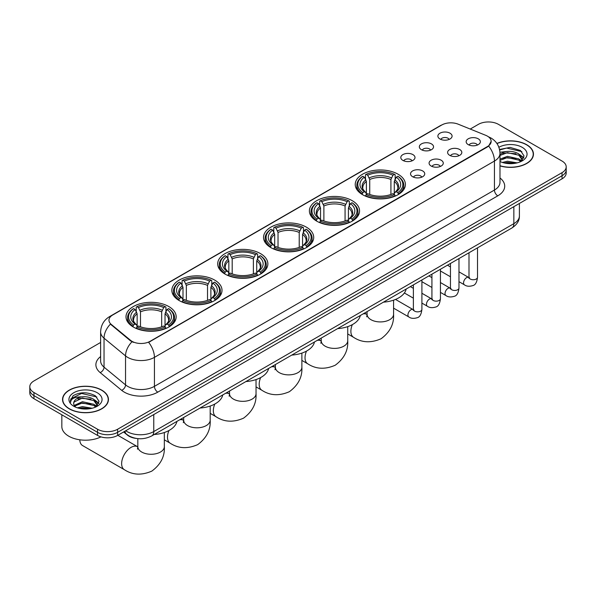 <?xml version="1.0" encoding="UTF-8"?>
<svg xmlns="http://www.w3.org/2000/svg" width="596" height="596" viewBox="0 0 596 596"><rect width="100%" height="100%" fill="white"/><g stroke="black" fill="none" stroke-linecap="round" stroke-linejoin="round"><path stroke-width="0.89" d="M214.672 280.083A25.084 14.483 0 0 0 187.338 276.939A25.084 14.483 0 0 0 171.849 290.319A25.084 14.483 0 0 0 179.195 300.563A25.084 14.483 0 0 0 206.536 303.699A25.084 14.483 0 0 0 222.017 290.319A25.084 14.483 0 0 0 214.672 280.083M352.214 200.673A25.084 14.483 0 0 0 324.88 197.529A25.084 14.483 0 0 0 309.391 210.91A25.084 14.483 0 0 0 316.744 221.153A25.084 14.483 0 0 0 344.078 224.29A25.084 14.483 0 0 0 359.559 210.91A25.084 14.483 0 0 0 352.214 200.673M306.366 227.143A25.084 14.483 0 0 0 279.032 223.999A25.084 14.483 0 0 0 263.544 237.379A25.084 14.483 0 0 0 270.889 247.623A25.084 14.483 0 0 0 298.231 250.76A25.084 14.483 0 0 0 313.712 237.379A25.084 14.483 0 0 0 306.366 227.143M260.519 253.613A25.084 14.483 0 0 0 233.185 250.469A25.084 14.483 0 0 0 217.696 263.849A25.084 14.483 0 0 0 225.042 274.093A25.084 14.483 0 0 0 252.384 277.229A25.084 14.483 0 0 0 267.865 263.849A25.084 14.483 0 0 0 260.519 253.613M168.824 306.553A25.084 14.483 0 0 0 141.49 303.409A25.084 14.483 0 0 0 126.002 316.789A25.084 14.483 0 0 0 133.348 327.033A25.084 14.483 0 0 0 160.689 330.169A25.084 14.483 0 0 0 176.17 316.789A25.084 14.483 0 0 0 168.824 306.553M398.061 174.203A25.084 14.483 0 0 0 370.727 171.059A25.084 14.483 0 0 0 355.238 184.44A25.084 14.483 0 0 0 362.591 194.683A25.084 14.483 0 0 0 389.926 197.82A25.084 14.483 0 0 0 405.407 184.44A25.084 14.483 0 0 0 398.061 174.203M421.417 149.7A7.1 4.098 180 0 1 420.009 148.546A7.1 4.098 180 0 1 422.363 143.45A7.1 4.098 180 0 1 431.459 143.904A7.1 4.098 180 0 1 432.867 148.546A7.1 4.098 180 0 1 421.417 149.7M430.595 150.125A4.261 2.458 0 0 0 429.455 148.925A4.261 2.458 0 0 0 425.253 148.307A4.261 2.458 0 0 0 422.288 150.125M402.881 160.406A7.1 4.098 180 0 1 401.473 159.244A7.1 4.098 180 0 1 403.82 154.155A7.1 4.098 180 0 1 412.916 154.61A7.1 4.098 180 0 1 414.332 159.244A7.1 4.098 180 0 1 402.881 160.406M412.052 160.831A4.261 2.458 0 0 0 410.912 159.631A4.261 2.458 0 0 0 406.718 159.013A4.261 2.458 0 0 0 403.745 160.831M439.96 138.995A7.1 4.098 180 0 1 438.552 137.84A7.1 4.098 180 0 1 440.906 132.744A7.1 4.098 180 0 1 450.002 133.199A7.1 4.098 180 0 1 451.41 137.84A7.1 4.098 180 0 1 439.96 138.995M449.138 139.419A4.261 2.458 0 0 0 447.991 138.227A4.261 2.458 0 0 0 443.797 137.601A4.261 2.458 0 0 0 440.824 139.419M449.697 155.325A7.1 4.098 180 0 1 448.289 154.163A7.1 4.098 180 0 1 450.643 149.067A7.1 4.098 180 0 1 459.74 149.529A7.1 4.098 180 0 1 461.148 154.163A7.1 4.098 180 0 1 449.697 155.325M458.875 155.75A4.261 2.458 0 0 0 457.728 154.55A4.261 2.458 0 0 0 453.534 153.924A4.261 2.458 0 0 0 450.561 155.75M431.161 166.031A7.1 4.098 180 0 1 429.753 164.869A7.1 4.098 180 0 1 432.1 159.773A7.1 4.098 180 0 1 441.196 160.235A7.1 4.098 180 0 1 442.605 164.869A7.1 4.098 180 0 1 431.161 166.031M440.332 166.455A4.261 2.458 0 0 0 439.192 165.256A4.261 2.458 0 0 0 434.991 164.63A4.261 2.458 0 0 0 432.025 166.455M412.618 176.729A7.1 4.098 180 0 1 411.21 175.574A7.1 4.098 180 0 1 413.564 170.478A7.1 4.098 180 0 1 422.661 170.933A7.1 4.098 180 0 1 424.069 175.574A7.1 4.098 180 0 1 412.618 176.729M421.797 177.154A4.261 2.458 0 0 0 420.649 175.962A4.261 2.458 0 0 0 416.455 175.336A4.261 2.458 0 0 0 413.482 177.154M468.24 144.619A7.1 4.098 180 0 1 466.832 143.465A7.1 4.098 180 0 1 469.179 138.369A7.1 4.098 180 0 1 478.275 138.823A7.1 4.098 180 0 1 479.683 143.465A7.1 4.098 180 0 1 468.24 144.619M477.411 145.044A4.261 2.458 0 0 0 476.271 143.845A4.261 2.458 0 0 0 472.077 143.226A4.261 2.458 0 0 0 469.104 145.044M485.71 135.314A12.777 7.376 180 0 1 487.416 136.141A12.777 7.376 180 0 1 491.156 141.356A12.777 7.376 180 0 1 487.416 146.571L150.08 341.329A12.777 7.376 180 0 1 130.584 340.346L111.288 324.433A12.777 7.376 180 0 1 108.971 320.201A12.777 7.376 180 0 1 112.719 314.986L441.785 124.996A12.777 7.376 180 0 1 458.153 124.169L485.71 135.314M136.395 438.447A14.2 8.195 180 0 1 127.417 435.095L123.61 431.966M499.984 165.889A22.953 13.254 0 0 0 533.457 154.111A22.953 13.254 0 0 0 526.737 144.739A22.953 13.254 0 0 0 496.9 143.435M101.722 390.112A22.953 13.254 0 0 0 76.713 387.244A22.953 13.254 0 0 0 62.543 399.484A22.953 13.254 0 0 0 69.263 408.856A22.953 13.254 0 0 0 94.28 411.732A22.953 13.254 0 0 0 108.45 399.484A22.953 13.254 0 0 0 101.722 390.112M491.156 141.356L488.653 146.05L487.416 146.951L148.642 342.357A16.561 9.566 60 0 1 154.431 357.362A18.93 10.929 180 0 1 127.663 357.362A18.93 10.929 180 0 1 125.54 355.901L104.039 338.178A18.93 10.929 180 0 1 100.62 331.905L100.62 360.893A18.93 10.929 0 0 0 104.039 367.158L125.54 384.889A18.93 10.929 0 0 0 127.663 386.35A18.93 10.929 0 0 0 154.431 386.35L494.442 190.042A18.93 10.929 0 0 0 499.984 182.316L499.984 153.336A18.93 10.929 180 0 1 494.442 161.062A16.561 9.566 -120 0 0 488.653 146.05M100.62 342.454L33.957 380.933A14.2 8.195 0 0 0 29.8 386.73L29.8 392.913A14.2 8.195 0 0 0 33.957 398.709L97.543 435.423L97.543 432.331A14.2 8.195 0 0 0 117.621 432.331L562.043 175.745A14.2 8.195 0 0 0 566.2 169.949A14.2 8.195 0 0 1 562.043 175.745L117.621 432.331A14.2 8.195 0 0 1 97.543 432.331L33.957 395.617L97.543 432.331L97.543 429.239A14.2 8.195 0 0 0 117.621 429.239L562.043 172.654A14.2 8.195 0 0 0 566.2 166.858A14.2 8.195 0 0 0 562.043 161.062L498.457 124.355A14.2 8.195 0 0 0 478.379 124.355L470.229 129.056M29.8 389.821A14.2 8.195 0 0 0 33.957 395.617A14.2 8.195 0 0 1 29.8 389.821M133.452 342.357L130.584 340.905L110.424 324.12A16.561 11.078 129.5 0 0 104.039 338.178L104.039 367.158A4.731 3.166 -50.5 0 1 100.165 372.589A23.661 13.663 180 0 1 100.62 356.557M29.8 386.73A14.2 8.195 0 0 0 33.957 392.526L97.543 429.239M97.543 435.423A14.2 8.195 0 0 0 117.621 435.423L562.043 178.837A14.2 8.195 0 0 0 566.2 173.041L566.2 166.858M499.984 165.733A22.715 13.112 0 0 0 533.219 154.111A22.715 13.112 0 0 0 526.566 144.835A22.715 13.112 0 0 0 496.99 143.569M502.428 162.455L507.442 161.233L517.172 162.864M504.387 162.999L507.442 162.455L515.13 163.289M499.984 159.132L507.442 156.323L518.87 158.909L521.306 161.233M499.984 160.361L507.442 157.553L518.87 160.138L520.673 161.658M499.955 152.233L506.786 151.488A11.831 6.832 0 0 0 499.984 154.841M506.786 151.488C511.323 151.011 515.354 151.846 518.87 153.999L522.334 159.452L522.252 160.354M499.984 155.452L507.442 152.643L518.87 155.228L522.297 160.063M499.984 161.151L500.662 161.799M499.984 161.494A16.561 9.566 0 0 0 522.215 160.868A16.561 9.566 0 0 0 522.215 147.346A16.561 9.566 0 0 0 498.897 147.286M520.867 161.568L524.055 155.966L520.42 150.46L510.064 147.391L499.552 149.477M499.664 149.998L506.6 148.069L521.88 151.63M502.942 153.656L506.6 152.978L515.965 153.768M521.046 155.966L523.675 158.171M502.942 158.558L506.6 157.88L515.965 158.678M521.046 160.875L521.433 161.129M504.708 163.066L514.951 163.319M519.645 154.565L523.824 157.731M519.645 159.475L521.82 160.786M69.434 408.759A22.715 13.112 0 0 0 94.19 411.605A22.715 13.112 0 0 0 108.211 399.484A22.715 13.112 0 0 0 101.558 390.209A22.715 13.112 0 0 0 76.802 387.37A22.715 13.112 0 0 0 62.781 399.484A22.715 13.112 0 0 0 69.434 408.759M61.835 414.801L61.835 426.535A23.661 13.663 0 0 0 68.763 436.197A23.661 13.663 0 0 0 100.955 436.875M77.42 407.835L82.434 406.606L92.157 408.238M79.38 408.372L82.434 407.835L90.115 408.67M74.224 405.429L82.434 401.697L93.863 404.289L96.299 406.606M74.634 406.107L82.434 402.926L93.863 405.511L95.658 407.038M95.859 406.949L99.048 401.346L95.412 395.833C87.627 391.818 80.199 391.773 73.137 395.699L70.41 400.691L70.671 402.3C70.82 398.702 74.522 396.891 81.771 396.862A11.831 6.832 0 0 0 73.666 403.35A11.831 6.832 0 0 0 74.239 405.451L75.647 407.172M81.771 396.862C86.316 396.385 90.339 397.227 93.863 399.38L97.327 404.833L97.245 405.727M73.666 403.485L74.068 402.032L82.434 398.016L93.863 400.609L97.29 405.444M97.208 392.719A16.561 9.566 0 0 0 73.785 392.719A16.561 9.566 0 0 0 73.785 406.248A16.561 9.566 0 0 0 97.208 406.248A16.561 9.566 0 0 0 97.208 392.719M70.41 400.803L70.924 398.784L81.592 393.442L96.872 397.003M77.934 399.029L81.592 398.352L90.957 399.141M96.038 401.346L98.668 403.544M77.934 403.939L81.592 403.261L90.957 404.051M96.038 406.248L96.425 406.502M79.693 408.446L89.944 408.7M94.637 399.946L98.817 403.112M94.637 404.848L96.813 406.159M362.137 194.415L362.808 192.62A22.529 13.008 0 0 1 362.808 176.26L364.357 177.154A20.353 11.749 0 0 0 364.357 191.726L365.892 192.597L366.384 194.423M366.384 193.678L366.384 181.445L364.357 177.154M365.482 179.091L365.482 174.71L366.16 174.33A22.529 13.008 0 0 1 394.492 174.33L392.943 175.224A20.353 11.749 0 0 0 367.702 175.224L369.729 179.508L369.729 194.475M390.916 194.475L390.916 179.508L392.943 175.224M383.452 302.15A26.03 15.027 0 0 0 406.167 289.038M365.482 195.712A23.475 13.552 0 0 0 395.163 195.712L394.492 194.549A22.529 13.008 0 0 1 366.16 194.549L365.482 196.114M395.163 196.114L395.163 195.712M362.808 176.26L362.137 176.647A23.475 13.552 0 0 0 356.848 185.214A23.475 13.552 0 0 0 362.137 193.782M394.492 174.33L395.163 174.71L395.163 179.091M366.16 194.549L367.702 193.655A20.353 11.749 0 0 0 392.943 193.655L394.492 194.549M364.357 191.726L362.808 192.62M367.702 175.224L366.16 174.33M365.892 179.791A18.208 10.512 0 0 0 365.892 192.597L365.974 192.65C363.389 190.154 362.338 188.455 362.815 187.561A17.508 10.11 0 0 1 366.384 181.445M398.515 193.782A23.475 13.552 0 0 0 403.797 185.214A23.475 13.552 0 0 0 398.515 176.647L397.837 176.26A22.529 13.008 0 0 1 397.837 192.62L398.515 194.415M397.837 192.62L396.288 191.726A20.353 11.749 0 0 0 396.288 177.154L397.837 176.26M396.288 177.154L394.269 181.445L394.269 193.678L394.761 192.597L396.288 191.726M394.269 181.445A17.508 10.11 0 0 1 397.837 187.561C398.314 188.463 397.256 190.154 394.679 192.65L394.761 192.597A18.208 10.512 0 0 0 394.761 179.791M394.269 194.423L394.269 193.678M316.29 220.885L316.96 219.09A22.529 13.008 0 0 1 316.96 202.729L318.51 203.623A20.353 11.749 0 0 0 318.51 218.196L320.045 219.067L320.536 220.893M320.536 220.148L320.536 207.915L318.51 203.623M319.635 205.56L319.635 201.18L320.313 200.8A22.529 13.008 0 0 1 348.645 200.8L347.095 201.694A20.353 11.749 0 0 0 321.855 201.694L323.881 205.978L323.881 220.945M345.069 220.945L345.069 205.978L347.095 201.694M337.604 328.62A26.03 15.027 0 0 0 360.319 315.507M319.635 222.181A23.475 13.552 0 0 0 349.316 222.181L348.645 221.019A22.529 13.008 0 0 1 320.313 221.019L319.635 222.584M349.316 222.584L349.316 222.181M316.96 202.729L316.29 203.117A23.475 13.552 0 0 0 311 211.684A23.475 13.552 0 0 0 316.29 220.252M348.645 200.8L349.316 201.18L349.316 205.56M320.313 221.019L321.855 220.125A20.353 11.749 0 0 0 347.095 220.125L348.645 221.019M318.51 218.196L316.96 219.09M321.855 201.694L320.313 200.8M320.045 206.261A18.208 10.512 0 0 0 320.045 219.067L320.126 219.119C317.541 216.624 316.483 214.925 316.968 214.031A17.508 10.11 0 0 1 320.536 207.915M352.668 220.252A23.475 13.552 0 0 0 357.95 211.684A23.475 13.552 0 0 0 352.668 203.117L351.99 202.729A22.529 13.008 0 0 1 351.99 219.09L352.668 220.885M351.99 219.09L350.441 218.196A20.353 11.749 0 0 0 350.441 203.623L351.99 202.729M350.441 203.623L348.422 207.915L348.422 220.148L348.913 219.067L350.441 218.196M348.422 207.915A17.508 10.11 0 0 1 351.99 214.031C352.467 214.933 351.409 216.624 348.831 219.119L348.913 219.067A18.208 10.512 0 0 0 348.913 206.261M348.422 220.893L348.422 220.148M270.442 247.355L271.113 245.559A22.529 13.008 0 0 1 271.113 229.199L272.663 230.093A20.353 11.749 0 0 0 272.663 244.665L274.19 245.537L274.689 247.362M274.689 246.617L274.689 234.384L272.663 230.093M273.788 232.03L273.788 227.65L274.458 227.27A22.529 13.008 0 0 1 302.798 227.27L301.248 228.164A20.353 11.749 0 0 0 276.008 228.164L278.034 232.447L278.034 247.415M299.222 247.415L299.222 232.447L301.248 228.164M291.757 355.089A26.03 15.027 0 0 0 314.472 341.977M273.788 248.651A23.475 13.552 0 0 0 303.468 248.651L302.798 247.489A22.529 13.008 0 0 1 274.458 247.489L273.788 249.054M303.468 249.054L303.468 248.651M271.113 229.199L270.442 229.587A23.475 13.552 0 0 0 265.153 238.154A23.475 13.552 0 0 0 270.442 246.722M302.798 227.27L303.468 227.65L303.468 232.03M274.458 247.489L276.008 246.595A20.353 11.749 0 0 0 301.248 246.595L302.798 247.489M272.663 244.665L271.113 245.559M276.008 228.164L274.458 227.27M274.19 232.731A18.208 10.512 0 0 0 274.19 245.537L274.279 245.589C271.694 243.094 270.636 241.395 271.12 240.501A17.508 10.11 0 0 1 274.689 234.384M306.821 246.722A23.475 13.552 0 0 0 312.103 238.154A23.475 13.552 0 0 0 306.821 229.587L306.143 229.199A22.529 13.008 0 0 1 306.143 245.559L306.821 247.355M306.143 245.559L304.593 244.665A20.353 11.749 0 0 0 304.593 230.093L306.143 229.199M304.593 230.093L302.574 234.384L302.574 246.617L303.066 245.537L304.593 244.665M302.574 234.384A17.508 10.11 0 0 1 306.143 240.501C306.62 241.402 305.562 243.094 302.977 245.589L303.066 245.537A18.208 10.512 0 0 0 303.066 232.731M302.574 247.362L302.574 246.617M224.595 273.825L225.266 272.029A22.529 13.008 0 0 1 225.266 255.669L226.815 256.563A20.353 11.749 0 0 0 226.815 271.135L228.343 272.007L228.842 273.832M228.842 273.087L228.842 260.854L226.815 256.563M227.94 258.5L227.94 254.12L228.611 253.74A22.529 13.008 0 0 1 256.95 253.74L255.401 254.634A20.353 11.749 0 0 0 230.16 254.634L232.187 258.917L232.187 273.884M253.375 273.884L253.375 258.917L255.401 254.634M245.91 381.559A26.03 15.027 0 0 0 268.625 368.447M227.94 275.121A23.475 13.552 0 0 0 257.621 275.121L256.95 273.959A22.529 13.008 0 0 1 228.611 273.959L227.94 275.523M257.621 275.523L257.621 275.121M225.266 255.669L224.595 256.056A23.475 13.552 0 0 0 219.306 264.624A23.475 13.552 0 0 0 224.595 273.191M256.95 253.74L257.621 254.12L257.621 258.5M228.611 273.959L230.16 273.065A20.353 11.749 0 0 0 255.401 273.065L256.95 273.959M226.815 271.135L225.266 272.029M230.16 254.634L228.611 253.74M228.343 259.2A18.208 10.512 0 0 0 228.343 272.007L228.432 272.059C225.847 269.563 224.789 267.865 225.273 266.971A17.508 10.11 0 0 1 228.842 260.854M260.966 273.191A23.475 13.552 0 0 0 266.256 264.624A23.475 13.552 0 0 0 260.966 256.056L260.296 255.669A22.529 13.008 0 0 1 260.296 272.029L260.966 273.825M260.296 272.029L258.746 271.135A20.353 11.749 0 0 0 258.746 256.563L260.296 255.669M258.746 256.563L256.727 260.854L256.727 273.087L257.219 272.007L258.746 271.135M256.727 260.854A17.508 10.11 0 0 1 260.296 266.971C260.772 267.872 259.714 269.563 257.129 272.059L257.219 272.007A18.208 10.512 0 0 0 257.219 259.2M256.727 273.832L256.727 273.087M178.748 300.295L179.418 298.499A22.529 13.008 0 0 1 179.418 282.139L180.968 283.033A20.353 11.749 0 0 0 180.968 297.605L182.495 298.477L182.994 300.302M182.994 299.557L182.994 287.324L180.968 283.033M182.093 284.97L182.093 280.589L182.763 280.209A22.529 13.008 0 0 1 211.103 280.209L209.554 281.103A20.353 11.749 0 0 0 184.313 281.103L186.339 285.387L186.339 300.354M207.527 300.354L207.527 285.387L209.554 281.103M200.062 408.029A26.03 15.027 0 0 0 222.777 394.917M182.093 301.591A23.475 13.552 0 0 0 211.774 301.591L211.103 300.429A22.529 13.008 0 0 1 182.763 300.429L182.093 301.993M211.774 301.993L211.774 301.591M179.418 282.139L178.748 282.526A23.475 13.552 0 0 0 173.458 291.094A23.475 13.552 0 0 0 178.748 299.661M211.103 280.209L211.774 280.589L211.774 284.97M182.763 300.429L184.313 299.535A20.353 11.749 0 0 0 209.554 299.535L211.103 300.429M180.968 297.605L179.418 298.499M184.313 281.103L182.763 280.209M182.495 285.67A18.208 10.512 0 0 0 182.495 298.477L182.585 298.529C179.999 296.033 178.942 294.335 179.426 293.441A17.508 10.11 0 0 1 182.994 287.324M215.119 299.661A23.475 13.552 0 0 0 220.408 291.094A23.475 13.552 0 0 0 215.119 282.526L214.448 282.139A22.529 13.008 0 0 1 214.448 298.499L215.119 300.295M214.448 298.499L212.899 297.605A20.353 11.749 0 0 0 212.899 283.033L214.448 282.139M212.899 283.033L210.88 287.324L210.88 299.557L211.371 298.477L212.899 297.605M210.88 287.324A17.508 10.11 0 0 1 214.448 293.441C214.925 294.342 213.867 296.033 211.282 298.529L211.371 298.477A18.208 10.512 0 0 0 211.371 285.67M210.88 300.302L210.88 299.557M79.812 439.796A13.254 7.651 120 0 0 82.553 445.547L124.385 469.7A13.254 7.651 -60 0 1 122.351 459.076A13.254 7.651 -60 0 1 131.008 447.402A13.254 7.651 -60 0 1 137.631 446.747L137.832 446.858M132.901 326.764L133.571 324.969A22.529 13.008 0 0 1 133.571 308.609L135.121 309.503A20.353 11.749 0 0 0 135.121 324.075L136.648 324.947L137.147 326.772M137.147 326.027L137.147 313.794L135.121 309.503M136.246 311.44L136.246 307.059L136.916 306.679A22.529 13.008 0 0 1 165.256 306.679L163.706 307.573A20.353 11.749 0 0 0 138.466 307.573L140.492 311.857L140.492 326.824M161.68 326.824L161.68 311.857L163.706 307.573M154.215 434.499A26.03 15.027 0 0 0 176.93 421.387M136.246 328.061A23.475 13.552 0 0 0 165.926 328.061L165.256 326.899A22.529 13.008 0 0 1 136.916 326.899L136.246 328.463M165.926 328.463L165.926 328.061M133.571 308.609L132.901 308.996A23.475 13.552 0 0 0 127.611 317.564A23.475 13.552 0 0 0 132.901 326.131M165.256 306.679L165.926 307.059L165.926 311.44M136.916 326.899L138.466 326.005A20.353 11.749 0 0 0 163.706 326.005L165.256 326.899M135.121 324.075L133.571 324.969M138.466 307.573L136.916 306.679M136.648 312.14A18.208 10.512 0 0 0 136.648 324.947L136.737 324.999C134.152 322.503 133.094 320.804 133.579 319.91A17.508 10.11 0 0 1 137.147 313.794M169.271 326.131A23.475 13.552 0 0 0 174.561 317.564A23.475 13.552 0 0 0 169.271 308.996L168.601 308.609A22.529 13.008 0 0 1 168.601 324.969L169.271 326.764M168.601 324.969L167.051 324.075A20.353 11.749 0 0 0 167.051 309.503L168.601 308.609M167.051 309.503L165.032 313.794L165.032 326.027L165.524 324.947L167.051 324.075M165.032 313.794A17.508 10.11 0 0 1 168.601 319.91C169.078 320.812 168.02 322.503 165.435 324.999L165.524 324.947A18.208 10.512 0 0 0 165.524 312.14M165.032 326.772L165.032 326.027M111.288 324.433L111.288 324.991M130.584 340.346L130.584 340.905M150.08 341.329L150.08 341.709M487.416 146.571L487.416 146.951M157.784 392.146A4.731 2.734 60 0 1 154.431 386.35L154.431 357.362L494.442 161.062L494.442 190.042A4.731 2.734 60 0 0 497.787 195.838L157.784 392.146A23.661 13.663 180 0 1 124.318 392.146A23.661 13.663 180 0 1 121.666 390.32L100.165 372.589M499.984 153.336C499.664 146.527 496.677 141.423 491.007 138.026L488.623 136.856A16.561 7.755 112 0 0 488.4 136.775M111.31 315.954A16.561 9.566 -120 0 0 109.59 316.595C103.927 320 100.94 325.103 100.62 331.905M109.59 316.595L440.392 125.607A16.561 9.566 60 0 1 441.651 125.078M131.992 341.784A16.561 11.078 129.5 0 0 125.54 355.901L125.54 384.889A4.731 3.166 -50.5 0 1 121.666 390.32M499.984 177.981A23.661 13.663 180 0 1 497.787 195.838M117.621 429.239L117.621 435.423M562.043 172.654L562.043 178.837M33.957 392.526L33.957 398.709M125.719 430.744A18.93 10.929 0 0 0 126.993 431.556A18.93 10.929 0 0 0 153.768 431.556L513.849 223.664A18.93 10.929 0 0 0 519.399 215.938C519.533 220.632 517.03 224.655 511.889 228L151.801 435.892A9.469 5.468 60 0 0 153.768 431.556L153.768 414.555M513.849 206.663L513.849 223.664A9.469 5.468 60 0 1 511.889 228M124.951 431.191A9.469 6.332 129.5 0 0 126.605 434.268L123.73 431.899M393.576 300.168L393.576 314.278A13.254 7.651 180 0 1 389.695 319.687A13.254 7.651 180 0 1 370.958 319.687A13.254 7.651 180 0 1 367.076 314.278L366.719 316.819M363.046 313.928A13.254 7.651 -60 0 1 366.868 314.397L367.069 314.509M393.576 314.278C394.15 324.008 389.978 332.166 381.067 338.759C370.913 343.177 361.765 342.707 353.622 337.351A13.254 7.651 -60 0 1 352.34 324.634M390.916 179.508A17.508 10.11 0 0 0 369.729 179.508M391.416 177.861A18.208 10.512 0 0 0 369.237 177.861M347.729 326.638L347.729 340.748A13.254 7.651 180 0 1 343.847 346.157A13.254 7.651 180 0 1 325.111 346.157A13.254 7.651 180 0 1 321.229 340.748L320.871 343.289M317.199 340.398A13.254 7.651 -60 0 1 321.02 340.867L321.222 340.979M347.729 340.748C348.302 350.478 344.13 358.636 335.22 365.229C325.066 369.647 315.917 369.177 307.774 363.821A13.254 7.651 -60 0 1 306.493 351.104M345.069 205.978A17.508 10.11 0 0 0 323.881 205.978M345.568 204.331A18.208 10.512 0 0 0 323.39 204.331M301.881 353.108L301.881 367.218A13.254 7.651 180 0 1 298 372.627A13.254 7.651 180 0 1 279.256 372.627A13.254 7.651 180 0 1 275.382 367.218L275.024 369.758M271.351 366.868A13.254 7.651 -60 0 1 275.173 367.337L275.374 367.449M301.881 367.218C302.455 376.948 298.283 385.105 289.373 391.699C279.219 396.117 270.07 395.647 261.927 390.291A13.254 7.651 -60 0 1 260.646 377.573M299.222 232.447A17.508 10.11 0 0 0 278.034 232.447M299.721 230.801A18.208 10.512 0 0 0 277.542 230.801M256.034 379.577L256.034 393.688A13.254 7.651 180 0 1 252.153 399.097A13.254 7.651 180 0 1 233.409 399.097A13.254 7.651 180 0 1 229.527 393.688L229.177 396.228M225.504 393.338A13.254 7.651 -60 0 1 229.326 393.807L229.527 393.919M256.034 393.688C256.608 403.418 252.436 411.575 243.526 418.168C233.371 422.586 224.223 422.117 216.08 416.76A13.254 7.651 -60 0 1 214.798 404.043M253.375 258.917A17.508 10.11 0 0 0 232.187 258.917M253.874 257.271A18.208 10.512 0 0 0 231.695 257.271M210.187 406.047L210.187 420.158A13.254 7.651 180 0 1 206.305 425.566A13.254 7.651 180 0 1 187.561 425.566A13.254 7.651 180 0 1 183.68 420.158L183.33 422.698M179.657 419.808A13.254 7.651 -60 0 1 183.479 420.277L183.68 420.389M210.187 420.158C210.76 429.887 206.589 438.045 197.678 444.638C187.524 449.056 178.375 448.587 170.232 443.23A13.254 7.651 -60 0 1 168.951 430.513M207.527 285.387A17.508 10.11 0 0 0 186.339 285.387M208.026 283.741A18.208 10.512 0 0 0 185.848 283.741M164.34 432.517L164.34 446.627A13.254 7.651 180 0 1 160.458 452.036A13.254 7.651 180 0 1 141.714 452.036A13.254 7.651 180 0 1 137.832 446.627L137.482 449.168M161.68 311.857A17.508 10.11 0 0 0 140.492 311.857M162.179 310.211A18.208 10.512 0 0 0 140 310.211M477.515 247.839L477.515 277.282A4.261 2.458 180 0 1 476.077 279.122A4.261 2.458 180 0 1 470.244 279.017A4.261 2.458 180 0 1 469 277.282L468.858 278.198L469.246 277.885M477.515 277.282C476.934 282.228 475.399 284.992 472.919 285.566C469.402 286.661 466.579 286.415 464.433 284.836A4.261 2.458 -60 0 1 463.785 281.424A4.261 2.458 -60 0 1 466.564 277.669A4.261 2.458 -60 0 1 466.757 277.565A4.261 2.458 -60 0 1 468.694 277.453L469.559 277.796M458.98 258.545L458.98 287.987A4.261 2.458 180 0 1 457.534 289.827A4.261 2.458 180 0 1 451.708 289.723A4.261 2.458 180 0 1 450.457 287.987L450.323 288.904L450.703 288.591M458.98 287.987C458.391 292.934 456.864 295.69 454.383 296.272C450.867 297.359 448.036 297.113 445.897 295.534A4.261 2.458 -60 0 1 445.242 292.122A4.261 2.458 -60 0 1 448.028 288.367A4.261 2.458 -60 0 1 448.214 288.27A4.261 2.458 -60 0 1 450.151 288.159L451.023 288.501M440.437 269.25L440.437 298.685A4.261 2.458 180 0 1 438.999 300.533A4.261 2.458 180 0 1 433.165 300.429A4.261 2.458 180 0 1 431.921 298.685L431.78 299.609L432.16 299.296M440.437 298.685C439.855 303.632 438.321 306.396 435.84 306.977C432.323 308.065 429.493 307.819 427.354 306.24A4.261 2.458 -60 0 1 426.706 302.828A4.261 2.458 -60 0 1 429.485 299.073A4.261 2.458 -60 0 1 429.671 298.976A4.261 2.458 -60 0 1 431.616 298.864L432.48 299.207M421.901 279.956L421.901 309.391A4.261 2.458 180 0 1 420.456 311.239A4.261 2.458 180 0 1 414.63 311.134A4.261 2.458 180 0 1 413.378 309.391L413.244 310.315L413.624 309.995M421.901 309.391C421.312 314.338 419.785 317.102 417.304 317.683C413.788 318.771 410.957 318.525 408.819 316.945A4.261 2.458 -60 0 1 408.163 313.533A4.261 2.458 -60 0 1 410.942 309.778A4.261 2.458 -60 0 1 411.136 309.674A4.261 2.458 -60 0 1 413.073 309.57L413.937 309.913M440.392 125.607L443.431 124.199M151.801 435.892C144.187 439.721 136.573 439.721 128.952 435.892L126.605 434.268M519.399 215.938L519.399 203.46M533.219 156.003L533.219 154.111M522.334 160.264L522.334 159.452M108.211 401.384L108.211 399.484M97.327 405.638L97.327 404.833M62.781 401.384L62.781 399.484M353.622 337.351L347.729 333.946M356.848 189.543L356.848 185.214M403.797 189.543L403.797 185.214M366.868 314.397L364.558 313.056M367.076 311.604L367.076 314.278M307.774 363.821L301.881 360.416M311 216.013L311 211.684M357.95 216.013L357.95 211.684M321.02 340.867L318.711 339.526M321.229 338.074L321.229 340.748M261.927 390.291L256.034 386.886M265.153 242.483L265.153 238.154M312.103 242.483L312.103 238.154M275.173 367.337L272.864 365.996M275.382 364.543L275.382 367.218M216.08 416.76L210.187 413.356M219.306 268.952L219.306 264.624M266.256 268.952L266.256 264.624M229.326 393.807L227.016 392.466M229.527 391.013L229.527 393.688M170.232 443.23L164.34 439.826M173.458 295.422L173.458 291.094M220.408 295.422L220.408 291.094M183.479 420.277L181.169 418.936M183.68 417.483L183.68 420.158M164.34 446.627C164.913 456.357 160.741 464.515 151.831 471.108C141.677 475.526 132.528 475.057 124.385 469.7M127.611 321.892L127.611 317.564M174.561 321.892L174.561 317.564M137.631 446.747L117.822 435.303M137.832 438.634L137.832 446.627M464.433 284.836L458.98 281.685M450.457 276.767L440.437 270.979M469 252.764L469 277.282M468.694 277.453L458.98 271.843M450.457 266.926L447.462 265.198M445.897 295.534L440.437 292.39M431.921 287.466L421.901 281.685M450.457 263.462L450.457 287.987M450.151 288.159L440.437 282.549M431.921 277.632L428.919 275.903M427.354 306.24L421.901 303.088M413.378 298.171L404.379 292.979M431.921 274.167L431.921 298.685M431.616 298.864L421.901 293.254M413.378 288.337L410.383 286.601M408.819 316.945L393.576 308.147M413.378 284.873L413.378 309.391M413.073 309.57L395.52 299.43"/></g></svg>
